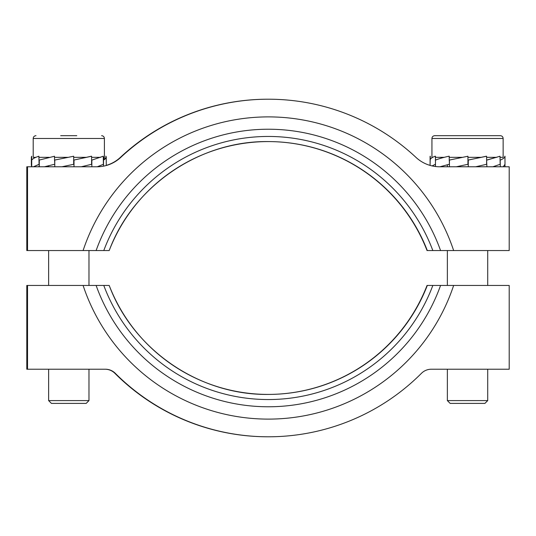 <?xml version="1.0" encoding="UTF-8"?>
<svg xmlns="http://www.w3.org/2000/svg" width="536" height="536" viewBox="0 0 536 536"><rect width="100%" height="100%" fill="white"/><g stroke="black" fill="none" stroke-linecap="round" stroke-linejoin="round"><path stroke-width="0.8" d="M105.009 369.224A13.963 13.963 -90 0 1 114.892 373.317L115.287 373.317A13.963 13.963 90 0 0 105.404 369.224L27.53 369.224L27.53 285.454L83.093 285.454A195.251 195.245 90 0 0 453.644 285.454L427.306 285.454A170.569 170.569 -90 0 1 109.197 285.454L83.093 285.454M114.892 373.317A216.33 216.33 90 0 0 267.973 436.793L268.369 436.793A216.33 216.33 90 0 0 421.45 373.317A13.963 13.963 90 0 1 431.326 369.224L509.2 369.224L509.2 285.454L453.644 285.454M115.287 373.317A216.33 216.33 90 0 0 268.369 436.793M268.121 394.422A170.569 170.569 90 0 0 427.045 285.454L427.306 285.454A170.569 170.569 -90 0 1 109.197 285.454C133.196 349.941 199.446 395.327 268.248 394.422M27.53 369.224L26.8 369.224L26.8 285.454L27.53 285.454M51.376 400.6L48.629 400.6L51.416 403.394L86.182 403.394L88.976 400.6L51.376 400.6M76.795 135.682L60.675 135.682M39.081 160.11L54.538 156.237M54.458 160.11L73.68 156.237L73.68 164.297L61.928 166.776M91.328 156.237L73.68 160.11L91.589 156.237L91.589 164.297L81.258 166.776M103.234 156.237L91.85 160.11L103.214 156.237M54.766 164.297L54.458 156.237M39.282 164.297L33.5 166.776M33.48 166.776L39.081 164.297L38.88 156.237C35.028 157.443 32.642 158.736 31.711 160.11L31.711 166.776M31.349 157.115L31.671 156.237L31.711 166.408M103.394 160.11L103.522 160.11C105.907 158.736 106.711 157.443 105.92 156.237L105.733 156.237M103.522 166.153L103.522 160.11L106.255 157.115L105.92 156.237M97.251 166.776L103.394 164.297L103.267 156.237M38.88 166.294L39.282 166.428M91.85 160.11L91.85 166.776M74.008 160.11L74.008 166.776M54.766 160.11L54.766 166.776M54.458 164.297L44.448 166.776L54.458 164.297M39.282 160.11L39.282 166.776M31.671 164.297L31.349 165.343L31.711 166.435M487.713 400.6L447.366 400.6L450.153 403.394L484.919 403.394L487.713 400.6L487.713 369.224M435.018 135.682L434.73 135.682C433.014 135.863 432.083 136.794 431.936 138.469L503.137 138.469C502.989 136.794 502.058 135.863 500.349 135.682L435.018 135.682M451.413 135.682L475.6 135.682M435.306 160.11L435.473 160.11C438.83 158.736 443.299 157.443 448.867 156.237L449.255 156.237M449.155 160.11L467.935 156.237L467.935 164.297L456.303 166.776M467.935 160.11L486.608 156.237L486.608 164.297L475.673 166.776M486.889 160.11L500.001 156.237L486.608 160.11L486.889 166.776M500.168 160.11L500.329 166.776M504.939 156.237L504.986 156.237C504.959 157.457 503.405 158.743 500.329 160.11C503.418 158.736 504.952 157.443 504.939 156.237L504.785 156.237M492.865 166.776L500.168 164.297L500.001 156.237M468.075 164.646L468.075 160.11L486.32 156.237M449.443 164.297L449.155 156.237M435.473 164.297L435.473 156.237M430.093 165.403L430.093 160.11C430.247 158.736 431.929 157.443 435.138 156.237L435.306 156.237M430.086 164.297L430.287 156.237M430.086 156.324L430.086 164.385M468.263 160.11L468.263 166.776M449.443 160.11L449.443 166.776M449.155 164.297L439.956 166.776L449.155 164.297M435.473 160.11L435.473 166.508M435.306 164.297L432.11 165.925L435.306 164.297M494.018 166.455L495.117 166.776M504.979 164.539L504.979 166.776M504.986 164.297L503.264 166.776M268.369 99.207A216.33 216.33 90 0 0 120.754 157.39L120.366 157.39A216.33 216.33 90 0 1 267.973 99.207L268.369 99.207A216.33 216.33 90 0 1 415.976 157.39A34.907 34.9 90 0 0 439.795 166.776L509.2 166.776L509.2 250.547L453.644 250.547A195.251 195.245 90 0 0 83.093 250.547L109.197 250.547A170.569 170.569 -90 0 1 427.306 250.547L453.644 250.547M27.53 166.776L27.53 250.547L26.8 250.547L26.8 166.776L96.942 166.776A34.907 34.9 90 0 0 120.754 157.39M120.366 157.39A34.907 34.9 -90 0 1 106.249 165.403M99.589 166.649A34.907 34.9 -90 0 1 98.316 166.736M268.248 141.578C199.446 140.673 133.196 186.059 109.197 250.547A170.569 170.569 -90 0 1 427.306 250.547L427.045 250.547A170.569 170.569 90 0 0 268.121 141.578M27.53 250.547L83.093 250.547M103.783 285.454A175.681 175.674 90 0 0 432.833 285.454M440.565 285.454A182.91 182.903 -90 0 1 96.118 285.454M35.992 135.682C34.277 135.863 33.346 136.794 33.199 138.469L104.399 138.469C104.252 136.794 103.321 135.863 101.612 135.682M104.399 138.469L104.399 157.323L103.394 157.323M100.694 157.323L91.589 157.323M86.631 157.323L73.68 157.323M67.777 157.323L54.458 157.323M49.191 157.323L39.081 157.323M35.865 157.323L33.199 157.323M503.137 138.469L503.137 157.323L500.168 157.323M496.852 157.323L486.608 157.323M481.295 157.323L467.935 157.323M462.039 157.323L449.155 157.323M444.25 157.323L435.306 157.323M432.706 157.323L431.936 157.323M432.833 250.547A175.681 175.674 90 0 0 103.783 250.547M96.118 250.547A182.91 182.903 -90 0 1 440.565 250.547M48.629 165.698L48.629 166.776M48.629 250.547L48.629 285.454M48.629 369.224L48.629 400.6M88.976 250.547L88.976 285.454M88.976 369.224L88.976 400.6M33.199 138.469L33.199 156.746M104.399 157.323L103.394 159.467M106.255 157.169L106.255 165.302M31.349 157.169L31.349 165.302M447.366 164.746L447.366 166.776M447.366 250.547L447.366 285.454M447.366 369.224L447.366 400.6M487.713 250.547L487.713 285.454M431.936 138.469L431.936 156.86M504.986 156.251L504.986 164.385"/></g></svg>

